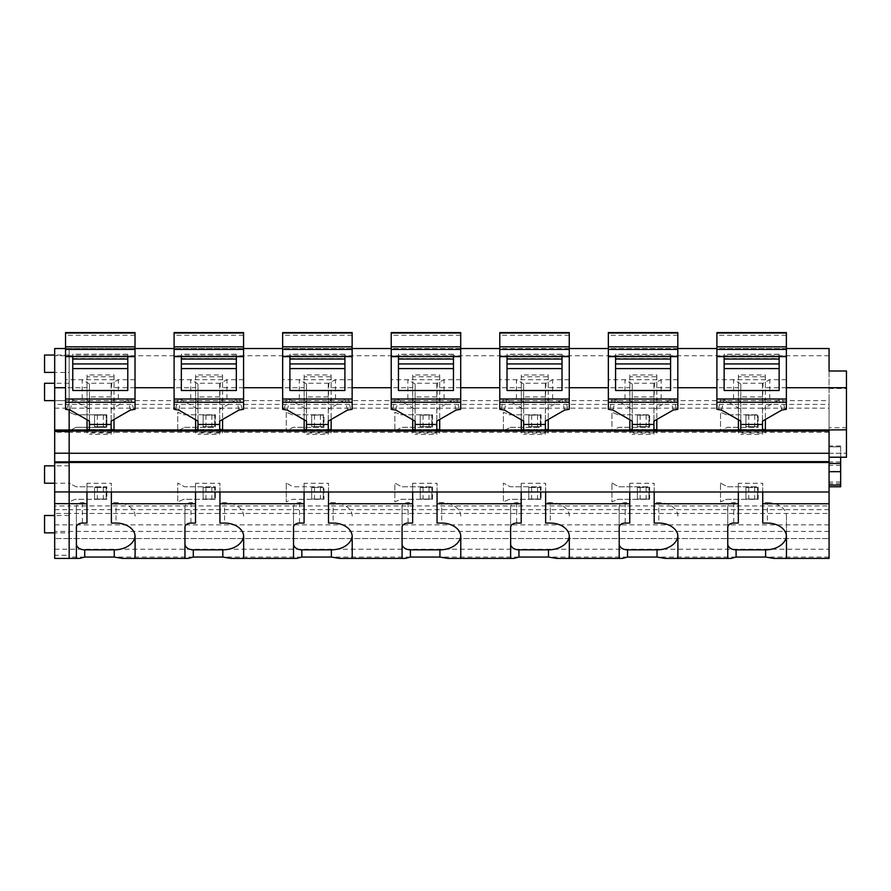 <?xml version="1.0" encoding="UTF-8"?>
<svg xmlns="http://www.w3.org/2000/svg" width="891" height="891" viewBox="0 0 891 891"><rect width="100%" height="100%" fill="white"/><g stroke="black" fill="none" stroke-linecap="round" stroke-linejoin="round"><path stroke-width="0.67" stroke-dasharray="4.46 3.34" d="M69.153 372.405L69.153 355.041L69.153 372.405L54.685 372.405M69.153 355.041L54.685 355.041M44.55 355.041L44.55 372.405M829.076 524.855L69.153 524.855L69.153 538.576L829.076 538.576L829.076 408.167L69.153 408.167L69.153 483.045L75.991 486.776L106.831 486.776L106.831 499.305L75.267 499.305L69.153 501.856L69.153 483.045L75.991 486.776L106.831 486.776L106.831 499.305L75.267 499.305L69.153 501.856L69.153 505.932L54.685 505.932L54.685 348.526L69.153 348.526L69.153 409.648L69.153 348.526L69.153 404.403L54.685 404.403M829.076 509.685L69.153 509.685L69.153 505.932L69.153 513.45L54.685 513.45L54.685 505.932M54.685 524.855L69.153 524.855L69.153 558.412L54.685 558.412L54.685 513.45M69.153 491.999L69.153 558.412L79.711 558.412L69.153 558.412L69.153 555.282L54.685 555.282M829.076 461.638L829.076 462.485L829.076 461.638L69.153 461.638L69.153 491.943M69.153 431.422L69.153 429.952L69.153 432.269L69.153 430.375L829.076 429.952L829.076 432.269L829.076 430.375M54.685 408.167L69.153 408.167L69.153 404.403L69.153 505.932L829.076 505.932M69.153 400.638L69.153 383.264L69.153 400.638L54.685 400.638M69.153 532.874L69.153 515.51L69.153 532.874L54.685 532.874M69.153 483.212L69.153 465.837L69.153 483.212L54.685 483.212M69.153 431.055L75.991 427.312L106.831 427.312L106.831 414.783L75.267 414.783L69.153 412.232L75.267 414.783L106.831 414.783L106.831 427.312L75.991 427.312L69.153 431.055M726.622 414.783L720.518 412.232L720.518 431.055L727.346 427.312L758.196 427.312L758.196 414.783L726.622 414.783L720.518 412.232L720.518 431.055L727.346 427.312L758.196 427.312L758.196 414.783L726.622 414.783M510.231 427.312L541.071 427.312L541.071 414.783L509.507 414.783L503.404 412.232L503.404 431.055L510.231 427.312L541.071 427.312L541.071 414.783L509.507 414.783L503.404 412.232L503.404 431.055L510.231 427.312M432.514 427.312L432.514 414.783L400.939 414.783L394.836 412.232L394.836 431.055L401.663 427.312L432.514 427.312L432.514 414.783L400.939 414.783L394.836 412.232L394.836 431.055L401.663 427.312L432.514 427.312M184.548 427.312L215.388 427.312L215.388 414.783L183.824 414.783L177.721 412.232L177.721 431.055L184.548 427.312L215.388 427.312L215.388 414.783L183.824 414.783L177.721 412.232L177.721 431.055L184.548 427.312M286.278 412.232L286.278 431.055L293.106 427.312L323.956 427.312L323.956 414.783L292.382 414.783L286.278 412.232L286.278 431.055L293.106 427.312L323.956 427.312L323.956 414.783L292.382 414.783L286.278 412.232M618.064 414.783L611.961 412.232L611.961 431.055L618.788 427.312L649.639 427.312L649.639 414.783L618.064 414.783L611.961 412.232L611.961 431.055L618.788 427.312L649.639 427.312L649.639 414.783L618.064 414.783M720.518 483.045L727.346 486.776L758.196 486.776L758.196 499.305L726.622 499.305L720.518 501.856L720.518 483.045L720.518 501.856L726.622 499.305L758.196 499.305L758.196 486.776L727.346 486.776L720.518 483.045M541.071 499.305L509.507 499.305L503.404 501.856L503.404 483.045L510.231 486.776L541.071 486.776L541.071 499.305L509.507 499.305L503.404 501.856L503.404 483.045L510.231 486.776L541.071 486.776L541.071 499.305M432.514 486.776L432.514 499.305L400.939 499.305L394.836 501.856L394.836 483.045L401.663 486.776L432.514 486.776L432.514 499.305L400.939 499.305L394.836 501.856L394.836 483.045L401.663 486.776L432.514 486.776M215.388 499.305L183.824 499.305L177.721 501.856L177.721 483.045L184.548 486.776L215.388 486.776L215.388 499.305L183.824 499.305L177.721 501.856L177.721 483.045L184.548 486.776L215.388 486.776L215.388 499.305M286.278 483.045L286.278 501.856L286.278 483.045L293.106 486.776L323.956 486.776L323.956 499.305L292.382 499.305L286.278 501.856L292.382 499.305L323.956 499.305L323.956 486.776L293.106 486.776L286.278 483.045M611.961 483.045L618.788 486.776L649.639 486.776L649.639 499.305L618.064 499.305L611.961 501.856L611.961 483.045L611.961 501.856L618.064 499.305L649.639 499.305L649.639 486.776L618.788 486.776L611.961 483.045M54.685 549.235L829.076 549.235L829.076 538.576L69.153 538.576L69.153 555.282M829.076 549.235L829.076 558.412L773.789 558.412M738.405 419.772L738.405 387.719L716.899 387.719M677.817 387.719L656.812 387.719L656.812 419.483M653.938 429.573L632.22 429.573M629.848 419.772L629.848 387.719L608.341 387.719M569.26 387.719L548.255 387.719L548.255 419.483M545.381 429.573L523.663 429.573M521.291 419.772L521.291 387.719L499.784 387.719M460.703 387.719L439.697 387.719L439.697 419.483M436.813 429.573L415.106 429.573M412.733 419.772L412.733 387.719L391.216 387.719M352.134 387.719L331.129 387.719L331.129 419.483M328.256 429.573L306.537 429.573M304.165 419.772L304.165 387.719L282.659 387.719M243.577 387.719L222.572 387.719L222.572 419.483M219.698 429.573L197.98 429.573M195.608 419.772L195.608 387.719L174.101 387.719M135.02 387.719L114.015 387.719L114.015 419.483M111.13 429.573L89.423 429.573M87.051 419.772L87.051 387.719L65.533 387.719M786.374 387.719L765.38 387.719L765.38 419.483M762.496 429.573L740.789 429.573M786.374 348.526L716.899 348.526M677.817 348.526L608.341 348.526M569.26 348.526L499.784 348.526M460.703 348.526L391.216 348.526M352.134 348.526L282.659 348.526M243.577 348.526L174.101 348.526M135.02 348.526L69.153 348.526L69.153 404.403L829.076 404.403L829.076 400.649L54.685 400.649M87.051 387.719L87.051 374.977L114.015 374.977L114.015 433.004L87.051 433.004L87.051 376.793L114.015 376.793M114.015 387.719L114.015 374.977M195.608 387.719L195.608 374.977L222.572 374.977L222.572 433.004L195.608 433.004L195.608 376.793L222.572 376.793M222.572 387.719L222.572 374.977M304.165 387.719L304.165 374.977L331.129 374.977L331.129 433.004L304.165 433.004L304.165 376.793L331.129 376.793M331.129 387.719L331.129 374.977M412.733 387.719L412.733 374.977L439.697 374.977L439.697 433.004L412.733 433.004L412.733 376.793L439.697 376.793M439.697 387.719L439.697 374.977M521.291 387.719L521.291 374.977L548.255 374.977L548.255 433.004L521.291 433.004L521.291 376.793L548.255 376.793M548.255 387.719L548.255 374.977M629.848 387.719L629.848 374.977L656.812 374.977L656.812 433.004L629.848 433.004L629.848 376.793L656.812 376.793M656.812 387.719L656.812 374.977M738.405 387.719L738.405 374.977L765.38 374.977L765.38 433.004L738.405 433.004L738.405 376.793L765.38 376.793M765.38 387.719L765.38 374.977M829.076 400.649L829.076 348.526L65.533 348.526M829.076 408.167L829.076 404.403M69.153 383.264L54.685 383.264M44.55 383.264L44.55 400.638M69.153 515.51L54.685 515.51M44.55 515.51L44.55 532.874M69.153 465.837L54.685 465.837M44.55 465.837L44.55 483.212M829.076 371.001L829.076 427.736L846.45 427.736L846.45 457.228M829.076 429.796L829.076 427.736M829.076 486.764L840.659 486.764L840.659 445.979L840.659 446.825L829.076 446.825L829.076 486.764L829.076 445.979L829.076 446.825L840.659 446.825L840.659 457.228M76.392 543.944L76.392 558.412M76.392 527.316L76.392 506.845L76.392 527.316M86.962 523.073L86.962 502.602L82.395 502.602A5.992 4.243 180 0 0 76.392 506.845M86.962 491.999L86.962 483.29L111.375 483.29L111.375 502.602L116.019 502.602L116.019 523.073M86.962 502.602L86.962 483.29M111.375 491.999L111.375 483.29M195.519 491.999L195.519 483.29L219.943 483.29L219.943 502.602L224.577 502.602L224.577 523.073M219.943 491.999L219.943 483.29M304.087 491.999L304.087 483.29L328.501 483.29L328.501 502.602L333.134 502.602L333.134 523.073M328.501 491.999L328.501 483.29M412.644 491.999L412.644 483.29L437.058 483.29L437.058 502.602L441.702 502.602L441.702 523.073M437.058 491.999L437.058 483.29M521.202 491.999L521.202 483.29L545.626 483.29L545.626 502.602L550.259 502.602L550.259 523.073M545.626 491.999L545.626 483.29M629.759 491.999L629.759 483.29L654.183 483.29L654.183 502.602L658.817 502.602L658.817 523.073M654.183 491.999L654.183 483.29M738.327 491.999L738.327 483.29L762.741 483.29L762.741 502.602L767.374 502.602L767.374 523.073M762.741 491.999L762.741 483.29M656.812 429.573L656.812 433.004M629.848 429.573L629.848 433.004M629.848 374.977L629.848 376.793M548.255 429.573L548.255 433.004M521.291 429.573L521.291 433.004M521.291 374.977L521.291 376.793M439.697 429.573L439.697 433.004M412.733 429.573L412.733 433.004M412.733 374.977L412.733 376.793M331.129 429.573L331.129 433.004M304.165 429.573L304.165 433.004M304.165 374.977L304.165 376.793M222.572 429.573L222.572 433.004M195.608 429.573L195.608 433.004M195.608 374.977L195.608 376.793M114.015 429.573L114.015 433.004M87.051 429.573L87.051 433.004M87.051 374.977L87.051 376.793M846.45 371.001L846.45 427.736M765.38 429.573L765.38 433.004M738.405 429.573L738.405 433.004M738.405 374.977L738.405 376.793M829.076 388.498L846.45 388.498M829.076 453.252L846.45 453.252L829.076 453.263M840.659 482.031L829.076 482.031M786.43 535.847A20.838 14.735 180 0 0 786.452 535.09L786.452 555.561M738.327 523.073L738.327 502.602L733.75 502.602A5.992 4.243 180 0 0 727.758 506.845L727.758 527.316M665.232 558.412L727.758 558.412L665.243 558.412L727.758 558.412L727.758 506.845M767.374 502.602A19.079 13.488 180 0 1 786.452 516.089L786.452 535.09M738.327 502.602L738.327 483.29M677.862 535.847A20.838 14.735 180 0 0 677.895 535.09L677.895 555.561M629.759 523.073L629.759 502.602L625.192 502.602A5.992 4.243 180 0 0 619.2 506.845L619.2 527.316M556.675 558.412L619.2 558.412L556.686 558.412L619.2 558.412L619.2 506.845M677.895 536.56L677.895 535.09M677.895 516.089A19.079 13.488 180 0 0 658.817 502.602M629.759 502.602L629.759 483.29M569.304 535.847A20.838 14.735 180 0 0 569.327 535.09L569.327 555.561M521.202 523.073L521.202 502.602L516.635 502.602A5.992 4.243 180 0 0 510.632 506.845L510.632 527.316M448.117 558.412L510.632 558.412L448.117 558.412L510.632 558.412L510.632 506.845M569.327 536.56L569.327 535.09M569.327 516.089A19.079 13.488 180 0 0 550.259 502.602M521.202 502.602L521.202 483.29M460.747 535.847A20.838 14.735 180 0 0 460.77 535.09L460.77 555.561M412.644 523.073L412.644 502.602L408.078 502.602A5.992 4.243 180 0 0 402.075 506.845L402.075 527.316M339.549 558.412L402.075 558.412L339.56 558.412L402.075 558.412L402.075 506.845M460.77 536.56L460.77 535.09M460.77 516.089A19.079 13.488 180 0 0 441.702 502.602M412.644 502.602L412.644 483.29M352.179 535.847A20.838 14.735 180 0 0 352.212 535.09L352.212 555.561M304.087 523.073L304.087 502.602L299.51 502.602A5.992 4.243 180 0 0 293.518 506.845L293.518 527.316M230.992 558.412L293.518 558.412L231.003 558.412L293.518 558.412L293.518 506.845M352.212 536.56L352.212 535.09M352.212 516.089A19.079 13.488 180 0 0 333.134 502.602M304.087 502.602L304.087 483.29M243.622 535.847A20.838 14.735 180 0 0 243.655 535.09L243.655 555.561M195.519 523.073L195.519 502.602L190.952 502.602A5.992 4.243 180 0 0 184.949 506.845L184.949 527.316M122.435 558.412L184.949 558.412L122.435 558.412L184.949 558.412L184.949 506.845M243.655 536.56L243.655 535.09M243.655 516.089A19.079 13.488 180 0 0 224.577 502.602M195.519 502.602L195.519 483.29M135.064 535.847A20.838 14.735 180 0 0 135.087 535.09L135.087 555.561M135.087 536.56L135.087 535.09M135.087 516.089A19.079 13.488 180 0 0 116.019 502.602M111.375 523.073L111.375 502.602M219.943 523.073L219.943 502.602M328.501 523.073L328.501 502.602M437.058 523.073L437.058 502.602M545.626 523.073L545.626 502.602M654.183 523.073L654.183 502.602M762.741 523.073L762.741 502.602M786.452 516.089L786.452 536.56M94.557 415.106L94.557 426.689L106.14 426.689L94.557 426.689L94.557 415.106L106.14 415.106L106.14 426.689L106.14 415.106L94.557 415.106M97.375 415.106L97.375 426.689M103.311 415.106L103.311 426.689M94.557 487.488L94.557 499.06L106.14 499.06L94.557 499.06L94.557 487.488L106.14 487.488L106.14 499.06L106.14 487.488L94.557 487.488M97.375 487.488L97.375 499.06M103.311 487.488L103.311 499.06M203.115 415.106L203.115 426.689L214.698 426.689L203.115 426.689L203.115 415.106L214.698 415.106L214.698 426.689L214.698 415.106L203.115 415.106M205.932 415.106L205.932 426.689M211.869 415.106L211.869 426.689M203.115 487.488L203.115 499.06L214.698 499.06L203.115 499.06L203.115 487.488L214.698 487.488L214.698 499.06L214.698 487.488L203.115 487.488M205.932 487.488L205.932 499.06M211.869 487.488L211.869 499.06M311.683 415.106L311.683 426.689L323.255 426.689L311.683 426.689L311.683 415.106L323.255 415.106L323.255 426.689L323.255 415.106L311.683 415.106M314.49 415.106L314.49 426.689M320.426 415.106L320.426 426.689M311.683 487.488L311.683 499.06L323.255 499.06L311.683 499.06L311.683 487.488L323.255 487.488L323.255 499.06L323.255 487.488L311.683 487.488M314.49 487.488L314.49 499.06M320.426 487.488L320.426 499.06M420.24 415.106L420.24 426.689L431.823 426.689L420.24 426.689L420.24 415.106L431.823 415.106L431.823 426.689L431.823 415.106L420.24 415.106M423.047 415.106L423.047 426.689M428.994 415.106L428.994 426.689M420.24 487.488L420.24 499.06L431.823 499.06L420.24 499.06L420.24 487.488L431.823 487.488L431.823 499.06L431.823 487.488L420.24 487.488M423.047 487.488L423.047 499.06M428.994 487.488L428.994 499.06M528.797 415.106L528.797 426.689L540.38 426.689L528.797 426.689L528.797 415.106L540.38 415.106L540.38 426.689L540.38 415.106L528.797 415.106M531.615 415.106L531.615 426.689M537.551 415.106L537.551 426.689M528.797 487.488L528.797 499.06L540.38 499.06L528.797 499.06L528.797 487.488L540.38 487.488L540.38 499.06L540.38 487.488L528.797 487.488M531.615 487.488L531.615 499.06M537.551 487.488L537.551 499.06M637.355 415.106L637.355 426.689L648.938 426.689L637.355 426.689L637.355 415.106L648.938 415.106L648.938 426.689L648.938 415.106L637.355 415.106M640.172 415.106L640.172 426.689M646.109 415.106L646.109 426.689M637.355 487.488L637.355 499.06L648.938 499.06L637.355 499.06L637.355 487.488L648.938 487.488L648.938 499.06L648.938 487.488L637.355 487.488M640.172 487.488L640.172 499.06M646.109 487.488L646.109 499.06M745.923 415.106L745.923 426.689L757.495 426.689L745.923 426.689L745.923 415.106L757.495 415.106L757.495 426.689L757.495 415.106L745.923 415.106M748.73 415.106L748.73 426.689M754.677 415.106L754.677 426.689M745.923 487.488L745.923 499.06L757.495 499.06L745.923 499.06L745.923 487.488L757.495 487.488L757.495 499.06L757.495 487.488L745.923 487.488M748.73 487.488L748.73 499.06M754.677 487.488L754.677 499.06M127.781 356.634L127.781 359.028L127.781 354.384L72.772 354.384L72.772 359.028L72.772 356.634M72.772 390.492L72.772 354.384M127.781 354.384L127.781 358.583L72.772 358.583M127.781 390.492L127.781 358.583M135.02 409.303L135.02 356.656L65.533 356.656L65.533 332.61M135.02 332.61L135.02 356.656M65.533 409.303L65.533 356.656M135.02 379.711L118.369 379.711L111.665 383.241L111.13 403.133C111.542 400.582 113.948 399.179 118.369 398.912L131.066 398.912L127.87 399.68L111.13 409.281L111.13 403.133M118.369 398.912L118.369 379.711L65.533 379.711M89.423 403.133C89.022 400.582 86.605 399.179 82.184 398.912L69.487 398.912L72.683 399.68L89.423 409.281L89.423 383.932L89.423 429.952M89.423 421.131L89.423 409.281M111.13 429.952L111.13 434.351L89.423 434.351M111.13 421.131L111.13 409.281M111.13 383.932L111.13 434.351M82.184 398.912L82.184 379.711L89.423 383.932M111.13 396.918L89.423 396.918M236.338 356.634L236.338 359.028L236.338 354.384L181.341 354.384L181.341 359.028L181.341 356.634M181.341 390.492L181.341 354.384M236.338 354.384L236.338 358.583L181.341 358.583M236.338 390.492L236.338 358.583M243.577 409.303L243.577 356.656L174.101 356.656L174.101 332.61M243.577 332.61L243.577 356.656M174.101 409.303L174.101 356.656M243.577 379.711L226.927 379.711L220.222 383.241L219.698 403.133C220.099 400.582 222.516 399.179 226.927 398.912L239.634 398.912L236.427 399.68L219.698 409.281L219.698 403.133M226.927 398.912L226.927 379.711L174.101 379.711M197.98 403.133C197.579 400.582 195.162 399.179 190.741 398.912L178.044 398.912L181.252 399.68L197.98 409.281L197.98 383.932L197.98 429.952M197.98 421.131L197.98 409.281M219.698 429.952L219.698 434.351L197.98 434.351M219.698 421.131L219.698 409.281M219.698 383.932L219.698 434.351M190.741 398.912L190.741 379.711L197.98 383.932M219.698 396.918L197.98 396.918M344.906 356.634L344.906 359.028L344.906 354.384L289.898 354.384L289.898 359.028L289.898 356.634M289.898 390.492L289.898 354.384M344.906 354.384L344.906 358.583L289.898 358.583M344.906 390.492L344.906 358.583M352.134 409.303L352.134 356.656L282.659 356.656L282.659 332.61M352.134 332.61L352.134 356.656M282.659 409.303L282.659 356.656M352.134 379.711L335.495 379.711L328.79 383.241L328.256 403.133C328.656 400.582 331.073 399.179 335.495 398.912L348.192 398.912L344.984 399.68L328.256 409.281L328.256 403.133M335.495 398.912L335.495 379.711L282.659 379.711M306.537 403.133C306.136 400.582 303.731 399.179 299.309 398.912L286.601 398.912L289.809 399.68L306.537 409.281L306.537 383.932L306.537 429.952M306.537 421.131L306.537 409.281M328.256 429.952L328.256 434.351L306.537 434.351M328.256 421.131L328.256 409.281M328.256 383.932L328.256 434.351M299.309 398.912L299.309 379.711L306.537 383.932M328.256 396.918L306.537 396.918M453.463 356.634L453.463 359.028L453.463 354.384L398.455 354.384L398.455 359.028L398.455 356.634M398.455 390.492L398.455 354.384M453.463 354.384L453.463 358.583L398.455 358.583M453.463 390.492L453.463 358.583M460.703 409.303L460.703 356.656L391.216 356.656L391.216 332.61M460.703 332.61L460.703 356.656M391.216 409.303L391.216 356.656M460.703 379.711L444.052 379.711L437.347 383.241L436.813 403.133C437.225 400.582 439.631 399.179 444.052 398.912L456.749 398.912L453.552 399.68L436.813 409.281L436.813 403.133M444.052 398.912L444.052 379.711L391.216 379.711M415.106 403.133C414.694 400.582 412.288 399.179 407.866 398.912L395.17 398.912L398.366 399.68L415.106 409.281L415.106 383.932L415.106 429.952M415.106 421.131L415.106 409.281M436.813 429.952L436.813 434.351L415.106 434.351M436.813 421.131L436.813 409.281M436.813 383.932L436.813 434.351M407.866 398.912L407.866 379.711L415.106 383.932M436.813 396.918L415.106 396.918M562.021 356.634L562.021 359.028L562.021 354.384L507.012 354.384L507.012 359.028L507.012 356.634M507.012 390.492L507.012 354.384M562.021 354.384L562.021 358.583L507.012 358.583M562.021 390.492L562.021 358.583M569.26 409.303L569.26 356.656L499.784 356.656L499.784 332.61M569.26 332.61L569.26 356.656M499.784 409.303L499.784 356.656M569.26 379.711L552.609 379.711L545.905 383.241L545.381 403.133C545.782 400.582 548.188 399.179 552.609 398.912L565.317 398.912L562.11 399.68L545.381 409.281L545.381 403.133M552.609 398.912L552.609 379.711L499.784 379.711M523.663 403.133C523.262 400.582 520.845 399.179 516.424 398.912L503.727 398.912L506.934 399.68L523.663 409.281L523.663 383.932L523.663 429.952M523.663 421.131L523.663 409.281M545.381 429.952L545.381 434.351L523.663 434.351M545.381 421.131L545.381 409.281M545.381 383.932L545.381 434.351M516.424 398.912L516.424 379.711L523.663 383.932M545.381 396.918L523.663 396.918M670.578 356.634L670.578 359.028L670.578 354.384L615.581 354.384L615.581 359.028L615.581 356.634M615.581 390.492L615.581 354.384M670.578 354.384L670.578 358.583L615.581 358.583M670.578 390.492L670.578 358.583M677.817 409.303L677.817 356.656L608.341 356.656L608.341 332.61M677.817 332.61L677.817 356.656M608.341 409.303L608.341 356.656M677.817 379.711L661.178 379.711L654.473 383.241L653.938 403.133C654.339 400.582 656.756 399.179 661.178 398.912L673.874 398.912L670.667 399.68L653.938 409.281L653.938 403.133M661.178 398.912L661.178 379.711L608.341 379.711M632.22 403.133C631.819 400.582 629.402 399.179 624.992 398.912L612.284 398.912L615.492 399.68L632.22 409.281L632.22 383.932L632.22 429.952M632.22 421.131L632.22 409.281M653.938 429.952L653.938 434.351L632.22 434.351M653.938 421.131L653.938 409.281M653.938 383.932L653.938 434.351M624.992 398.912L624.992 379.711L632.22 383.932M653.938 396.918L632.22 396.918M779.146 356.634L779.146 359.028L779.146 354.384L724.138 354.384L724.138 359.028L724.138 356.634M724.138 390.492L724.138 354.384M779.146 354.384L779.146 358.583L724.138 358.583M779.146 390.492L779.146 358.583M786.374 409.303L786.374 356.656L716.899 356.656L716.899 332.61M786.374 332.61L786.374 356.656M716.899 409.303L716.899 356.656M786.374 379.711L769.735 379.711L763.03 383.241L762.496 403.133C762.896 400.582 765.313 399.179 769.735 398.912L782.432 398.912L779.235 399.68L762.496 409.281L762.496 403.133M769.735 398.912L769.735 379.711L716.899 379.711M740.789 403.133C740.376 400.582 737.971 399.179 733.549 398.912L720.852 398.912L724.049 399.68L740.789 409.281L740.789 383.932L740.789 429.952M740.789 421.131L740.789 409.281M762.496 429.952L762.496 434.351L740.789 434.351M762.496 421.131L762.496 409.281M762.496 383.932L762.496 434.351M733.549 398.912L733.549 379.711L740.789 383.932M762.496 396.918L740.789 396.918M54.685 509.685L69.153 509.685L69.153 513.45L829.076 513.45M69.153 429.952L69.153 432.213L69.153 430.709L54.685 430.709L54.685 430.008L54.685 432.213L54.685 430.709M69.153 430.008L69.153 430.709M69.153 453.207L69.153 461.906M69.153 461.716L54.685 461.716L54.685 462.685L54.685 461.716M69.153 538.576L54.685 538.576L69.153 538.576M829.076 531.415L54.685 531.415M829.076 557.053L765.614 557.053M736.089 557.053L657.046 557.053M627.531 557.053L548.488 557.053M518.963 557.053L439.931 557.053M410.406 557.053L331.363 557.053M301.849 557.053L222.806 557.053M193.291 557.053L114.248 557.053M84.723 557.053L69.153 557.053M829.076 431.3L69.153 431.3M829.076 430.921L69.153 430.921M829.076 355.765L54.685 355.765M82.395 502.602L82.395 523.073M840.659 461.95L829.076 461.95M840.659 465.369L829.076 465.369M840.659 483.635L829.076 483.635M733.75 502.602L733.75 523.073M625.192 502.602L625.192 523.073M516.635 502.602L516.635 523.073M408.078 502.602L408.078 523.073M299.51 502.602L299.51 523.073M190.952 502.602L190.952 523.073M127.781 358.928L72.772 358.928M133.628 409.303L131.066 398.912M135.02 335.272L65.533 335.272M66.936 409.303L69.487 398.912M130.42 410.072L127.87 399.68M70.133 410.072L72.683 399.68M111.665 383.241L88.888 383.241M236.338 358.928L181.341 358.928M242.185 409.303L239.634 398.912M243.577 335.272L174.101 335.272M175.494 409.303L178.044 398.912M238.977 410.072L236.427 399.68M178.701 410.072L181.252 399.68M220.222 383.241L197.446 383.241M344.906 358.928L289.898 358.928M350.742 409.303L348.192 398.912M352.134 335.272L282.659 335.272M284.051 409.303L286.601 398.912M347.546 410.072L344.984 399.68M287.258 410.072L289.809 399.68M328.79 383.241L306.014 383.241M453.463 358.928L398.455 358.928M459.299 409.303L456.749 398.912M460.703 335.272L391.216 335.272M392.619 409.303L395.17 398.912M456.103 410.072L453.552 399.68M395.816 410.072L398.366 399.68M437.347 383.241L414.571 383.241M562.021 358.928L507.012 358.928M567.868 409.303L565.317 398.912M569.26 335.272L499.784 335.272M501.176 409.303L503.727 398.912M564.66 410.072L562.11 399.68M504.373 410.072L506.934 399.68M545.905 383.241L523.128 383.241M670.578 358.928L615.581 358.928M676.425 409.303L673.874 398.912M677.817 335.272L608.341 335.272M609.734 409.303L612.284 398.912M673.217 410.072L670.667 399.68M612.941 410.072L615.492 399.68M654.473 383.241L631.697 383.241M779.146 358.928L724.138 358.928M784.982 409.303L782.432 398.912M786.374 335.272L716.899 335.272M718.291 409.303L720.852 398.912M781.786 410.072L779.235 399.68M721.498 410.072L724.049 399.68M763.03 383.241L740.254 383.241M69.153 430.754L54.685 430.754M79.711 558.412L69.153 558.412M829.076 432.269L69.153 432.269M840.659 445.979L829.076 445.979M127.781 354.239L72.772 354.239M236.338 354.239L181.341 354.239M344.906 354.239L289.898 354.239M453.463 354.239L398.455 354.239M562.021 354.239L507.012 354.239M670.578 354.239L615.581 354.239M779.146 354.239L724.138 354.239M69.153 432.213L54.685 432.213"/><path stroke-width="1.34" d="M54.685 372.405L44.55 372.405L44.55 355.041L54.685 355.041M69.153 503.76L69.153 558.412L54.685 558.412L54.685 503.615L86.962 503.76L86.962 491.999L69.153 491.999L69.153 461.906L54.685 461.906L54.685 503.615M829.076 461.638L829.076 431.044L69.153 431.044L69.153 461.638L829.076 461.638L829.076 491.999L86.962 491.999M69.153 430.342L69.153 409.648L69.153 429.952L829.076 429.952L69.153 430.342M829.076 491.999L829.076 503.76L762.741 503.76L762.741 523.073L767.374 523.073A19.079 13.488 0 0 1 786.452 536.56L786.452 555.561A20.838 14.735 0 0 1 786.062 558.412L773.8 558.412L765.614 557.053L736.089 557.053L731.077 558.412L677.505 558.412A20.838 14.735 180 0 0 677.895 555.561L677.895 536.56A19.079 13.488 0 0 0 658.817 523.073L654.183 523.073L654.183 491.999M677.505 558.412L665.243 558.412L657.046 557.053L627.531 557.053L622.519 558.412L568.937 558.412A20.838 14.735 180 0 0 569.327 555.561L569.327 536.56A19.079 13.488 0 0 0 550.259 523.073L545.626 523.073L545.626 491.999M556.675 558.412L548.488 557.053L518.963 557.053L513.951 558.412L460.38 558.412A20.838 14.735 180 0 0 460.77 555.561L460.77 536.56A19.079 13.488 0 0 0 441.702 523.073L437.058 523.073L437.058 491.999M460.38 558.412L448.117 558.412L439.931 557.053L410.406 557.053L405.394 558.412L351.822 558.412A20.838 14.735 180 0 0 352.212 555.561L352.212 536.56A19.079 13.488 0 0 0 333.134 523.073L328.501 523.073L328.501 491.999M339.549 558.412L331.363 557.053L301.849 557.053L296.837 558.412L243.254 558.412A20.838 14.735 180 0 0 243.655 555.561L243.655 536.56A19.079 13.488 0 0 0 224.577 523.073L219.943 523.073L219.943 491.999M243.254 558.412L231.003 558.412L222.806 557.053L193.291 557.053L188.268 558.412L134.697 558.412A20.838 14.735 180 0 0 135.087 555.561L135.087 536.56A19.079 13.488 0 0 0 116.019 523.073L111.375 523.073L111.375 491.999M134.697 558.412L122.435 558.412L114.248 557.053L84.723 557.053L79.711 558.412L69.153 558.412M76.392 558.412L76.392 527.316A5.992 4.243 0 0 1 82.395 523.073L86.962 523.073L86.962 503.76M829.076 453.274L69.153 453.274M829.076 431.044L829.076 430.342M716.899 387.719L677.817 387.719M656.812 419.483L656.812 429.573L653.938 429.573M632.22 429.573L629.848 429.573L629.848 419.772M608.341 387.719L569.26 387.719M548.255 419.483L548.255 429.573L545.381 429.573M523.663 429.573L521.291 429.573L521.291 419.772M499.784 387.719L460.703 387.719M439.697 419.483L439.697 429.573L436.813 429.573M415.106 429.573L412.733 429.573L412.733 419.772M391.216 387.719L352.134 387.719M331.129 419.483L331.129 429.573L328.256 429.573M306.537 429.573L304.165 429.573L304.165 419.772M282.659 387.719L243.577 387.719M222.572 419.483L222.572 429.573L219.698 429.573M197.98 429.573L195.608 429.573L195.608 419.772M174.101 387.719L135.02 387.719M114.015 419.483L114.015 429.573L111.13 429.573M89.423 429.573L87.051 429.573L87.051 419.772M786.374 348.526L829.076 348.526L829.076 371.001L846.45 371.001L846.45 429.796L829.076 429.952M846.45 387.719L786.374 387.719M765.38 419.483L765.38 429.573L762.496 429.573M740.789 429.573L738.405 429.573L738.405 419.772M716.899 348.526L677.817 348.526M608.341 348.526L569.26 348.526M499.784 348.526L460.703 348.526M391.216 348.526L352.134 348.526M282.659 348.526L243.577 348.526M174.101 348.526L135.02 348.526M54.685 400.638L44.55 400.638L44.55 383.264L54.685 383.264M54.685 532.874L44.55 532.874L44.55 515.51L54.685 515.51M54.685 483.212L44.55 483.212L44.55 465.837L54.685 465.837M829.076 503.76L829.076 558.412L786.062 558.412M765.614 557.053L765.614 549.836L736.089 549.836A8.331 5.892 180 0 1 727.758 543.944M657.046 557.053L657.046 549.836L627.531 549.836A8.331 5.892 180 0 1 619.2 543.944M548.488 557.053L548.488 549.836L518.963 549.836A8.331 5.892 180 0 1 510.632 543.944M439.931 557.053L439.931 549.836L410.406 549.836A8.331 5.892 180 0 1 402.075 543.944M331.363 557.053L331.363 549.836L301.849 549.836A8.331 5.892 180 0 1 293.518 543.944M222.806 557.053L222.806 549.836L193.291 549.836A8.331 5.892 180 0 1 184.949 543.944M114.248 557.053L114.248 549.836L84.723 549.836A8.331 5.892 180 0 1 76.392 543.944L76.392 527.316M188.279 558.412L184.949 558.412L188.268 558.412L184.949 558.412L184.949 527.316A5.992 4.243 0 0 1 190.952 523.073L195.519 523.073L195.519 503.76L111.375 503.76M195.519 503.76L195.519 491.999M296.837 558.412L293.518 558.412L296.837 558.412L293.518 558.412L293.518 527.316A5.992 4.243 0 0 1 299.51 523.073L304.087 523.073L304.087 503.76L219.943 503.76M304.087 503.76L304.087 491.999M405.394 558.412L402.075 558.412L405.394 558.412L402.075 558.412L402.075 527.316A5.992 4.243 0 0 1 408.078 523.073L412.644 523.073L412.644 503.76L328.501 503.76M412.644 503.76L412.644 491.999M513.962 558.412L510.632 558.412L513.951 558.412L510.632 558.412L510.632 527.316A5.992 4.243 0 0 1 516.635 523.073L521.202 523.073L521.202 503.76L437.058 503.76M521.202 503.76L521.202 491.999M622.519 558.412L619.2 558.412L622.519 558.412L619.2 558.412L619.2 527.316A5.992 4.243 0 0 1 625.192 523.073L629.759 523.073L629.759 503.76L545.626 503.76M629.759 503.76L629.759 491.999M731.077 558.412L727.758 558.412L731.077 558.412L727.758 558.412L727.758 527.316A5.992 4.243 0 0 1 733.75 523.073L738.327 523.073L738.327 503.76L654.183 503.76M738.327 503.76L738.327 491.999M762.741 503.76L762.741 491.999M829.076 457.228L846.45 457.228L846.45 429.796M840.659 457.228L840.659 463.476L829.076 463.476M829.076 471.673L840.659 471.673L840.659 486.764L829.076 486.764M840.659 471.673L840.659 463.476M765.614 549.836A20.838 14.735 180 0 0 786.43 535.847M657.046 549.836A20.838 14.735 180 0 0 677.862 535.847M556.686 558.412L568.937 558.412M548.488 549.836A20.838 14.735 180 0 0 569.304 535.847M439.931 549.836A20.838 14.735 180 0 0 460.747 535.847M339.56 558.412L351.822 558.412M331.363 549.836A20.838 14.735 180 0 0 352.179 535.847M222.806 549.836A20.838 14.735 180 0 0 243.622 535.847M114.248 549.836A20.838 14.735 180 0 0 135.064 535.847M72.772 356.634L72.772 390.492L127.781 390.492L127.781 356.634L65.533 356.634L65.533 332.588L135.02 332.588L65.533 332.588M135.02 402.275L65.533 402.275L65.533 409.303L70.133 410.072L89.423 421.131L89.423 424.461L111.13 424.461L111.13 421.131L130.42 410.072L135.02 409.303L135.02 356.389L65.533 356.389M65.533 356.634L65.533 402.275M135.02 332.588L135.02 346.855L65.533 346.855M135.02 356.389L135.02 346.855M89.423 424.461L89.423 429.952M111.13 424.461L111.13 429.952M181.341 356.634L181.341 390.492L236.338 390.492L236.338 356.634L174.101 356.634L174.101 332.588L243.577 332.588L174.101 332.588M243.577 402.275L174.101 402.275L174.101 409.303L178.701 410.072L197.98 421.131L197.98 424.461L219.698 424.461L219.698 421.131L238.977 410.072L243.577 409.303L243.577 356.389L174.101 356.389M174.101 356.634L174.101 402.275M243.577 332.588L243.577 346.855L174.101 346.855M243.577 356.389L243.577 346.855M197.98 424.461L197.98 429.952M219.698 424.461L219.698 429.952M289.898 356.634L289.898 390.492L344.906 390.492L344.906 356.634L282.659 356.634L282.659 332.588L352.134 332.588L282.659 332.588M352.134 402.275L282.659 402.275L282.659 409.303L287.258 410.072L306.537 421.131L306.537 424.461L328.256 424.461L328.256 421.131L347.546 410.072L352.134 409.303L352.134 356.389L282.659 356.389M282.659 356.634L282.659 402.275M352.134 332.588L352.134 346.855L282.659 346.855M352.134 356.389L352.134 346.855M306.537 424.461L306.537 429.952M328.256 424.461L328.256 429.952M398.455 356.634L398.455 390.492L453.463 390.492L453.463 356.634L391.216 356.634L391.216 332.588L460.703 332.588L391.216 332.588M460.703 402.275L391.216 402.275L391.216 409.303L395.816 410.072L415.106 421.131L415.106 424.461L436.813 424.461L436.813 421.131L456.103 410.072L460.703 409.303L460.703 356.389L391.216 356.389M391.216 356.634L391.216 402.275M460.703 332.588L460.703 346.855L391.216 346.855M460.703 356.389L460.703 346.855M415.106 424.461L415.106 429.952M436.813 424.461L436.813 429.952M507.012 356.634L507.012 390.492L562.021 390.492L562.021 356.634L499.784 356.634L499.784 332.588L569.26 332.588L499.784 332.588M569.26 402.275L499.784 402.275L499.784 409.303L504.373 410.072L523.663 421.131L523.663 424.461L545.381 424.461L545.381 421.131L564.66 410.072L569.26 409.303L569.26 356.389L499.784 356.389M499.784 356.634L499.784 402.275M569.26 332.588L569.26 346.855L499.784 346.855M569.26 356.389L569.26 346.855M523.663 424.461L523.663 429.952M545.381 424.461L545.381 429.952M615.581 356.634L615.581 390.492L670.578 390.492L670.578 356.634L608.341 356.634L608.341 332.588L677.817 332.588L608.341 332.588M677.817 402.275L608.341 402.275L608.341 409.303L612.941 410.072L632.22 421.131L632.22 424.461L653.938 424.461L653.938 421.131L673.217 410.072L677.817 409.303L677.817 356.389L608.341 356.389M608.341 356.634L608.341 402.275M677.817 332.588L677.817 346.855L608.341 346.855M677.817 356.389L677.817 346.855M632.22 424.461L632.22 429.952M653.938 424.461L653.938 429.952M724.138 356.634L724.138 390.492L779.146 390.492L779.146 356.634L716.899 356.634L716.899 332.588L786.374 332.588L716.899 332.588M786.374 402.275L716.899 402.275L716.899 409.303L721.498 410.072L740.789 421.131L740.789 424.461L762.496 424.461L762.496 421.131L781.786 410.072L786.374 409.303L786.374 356.389L716.899 356.389M716.899 356.634L716.899 402.275M786.374 332.588L786.374 346.855L716.899 346.855M786.374 356.389L786.374 346.855M740.789 424.461L740.789 429.952M762.496 424.461L762.496 429.952M54.685 491.943L69.153 491.943L69.153 503.615M69.153 431.044L69.153 430.008L54.685 430.008L54.685 461.906M54.685 453.207L69.153 453.207L69.153 431.422L54.685 431.422M65.533 387.719L54.685 387.719L54.685 430.008M54.685 387.719L54.685 348.526L65.533 348.526M736.089 557.053L736.089 549.836M627.531 557.053L627.531 549.836M518.963 557.053L518.963 549.836M410.406 557.053L410.406 549.836M301.849 557.053L301.849 549.836M193.291 557.053L193.291 549.836M84.723 557.053L84.723 549.836M840.659 485.06L829.076 485.06M135.02 356.634L127.781 356.634M127.781 368.596L72.772 368.596M127.781 363.94L72.772 363.94M135.02 399.001L65.533 399.001M135.02 349.406L65.533 349.406M135.02 333.011L65.533 333.011M243.577 356.634L236.338 356.634M236.338 368.596L181.341 368.596M236.338 363.94L181.341 363.94M243.577 399.001L174.101 399.001M243.577 349.406L174.101 349.406M243.577 333.011L174.101 333.011M352.134 356.634L344.906 356.634M344.906 368.596L289.898 368.596M344.906 363.94L289.898 363.94M352.134 399.001L282.659 399.001M352.134 349.406L282.659 349.406M352.134 333.011L282.659 333.011M460.703 356.634L453.463 356.634M453.463 368.596L398.455 368.596M453.463 363.94L398.455 363.94M460.703 399.001L391.216 399.001M460.703 349.406L391.216 349.406M460.703 333.011L391.216 333.011M569.26 356.634L562.021 356.634M562.021 368.596L507.012 368.596M562.021 363.94L507.012 363.94M569.26 399.001L499.784 399.001M569.26 349.406L499.784 349.406M569.26 333.011L499.784 333.011M677.817 356.634L670.578 356.634M670.578 368.596L615.581 368.596M670.578 363.94L615.581 363.94M677.817 399.001L608.341 399.001M677.817 349.406L608.341 349.406M677.817 333.011L608.341 333.011M786.374 356.634L779.146 356.634M779.146 368.596L724.138 368.596M779.146 363.94L724.138 363.94M786.374 399.001L716.899 399.001M786.374 349.406L716.899 349.406M786.374 333.011L716.899 333.011M829.076 462.485L69.153 462.485M127.781 359.028L72.772 359.028M236.338 359.028L181.341 359.028M344.906 359.028L289.898 359.028M453.463 359.028L398.455 359.028M562.021 359.028L507.012 359.028M670.578 359.028L615.581 359.028M779.146 359.028L724.138 359.028M69.153 462.685L54.685 462.685"/></g></svg>
